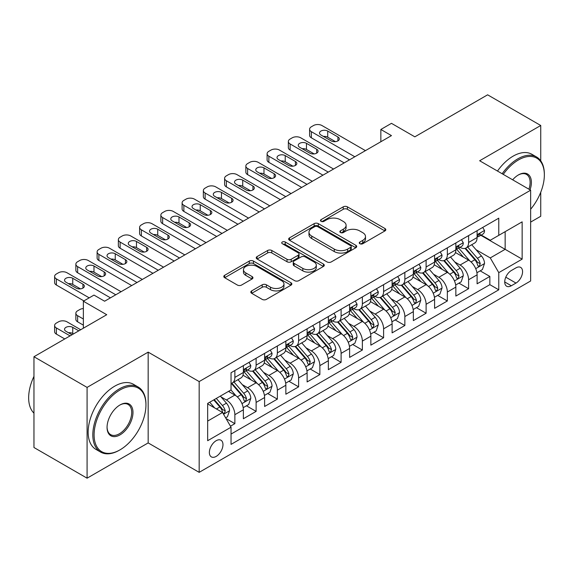 <?xml version="1.0" encoding="UTF-8"?>
<svg xmlns="http://www.w3.org/2000/svg" width="573" height="573" viewBox="0 0 573 573"><rect width="100%" height="100%" fill="white"/><g stroke="black" fill="none" stroke-linecap="round" stroke-linejoin="round"><path stroke-width="0.86" d="M359.865 243.718A2.063 1.189 0 0 0 362.788 243.718L384.949 230.926A2.951 1.705 0 0 0 385.808 229.723A2.951 1.705 0 0 0 384.949 228.52L347.403 206.846A2.951 1.705 0 0 0 343.234 206.846L321.073 219.638A2.063 1.189 0 0 0 320.472 220.483A2.063 1.189 0 0 0 321.073 221.321A2.063 1.189 0 0 0 323.996 221.321L326.861 219.667A9.44 5.451 0 0 1 340.212 219.667L343.334 221.472A9.44 5.451 0 0 1 346.099 225.325A9.44 5.451 0 0 1 343.334 229.179L340.469 230.833A2.063 1.189 0 0 0 339.868 231.678A2.063 1.189 0 0 0 340.469 232.523A2.063 1.189 0 0 0 343.392 232.523L346.257 230.869A9.44 5.451 0 0 1 359.608 230.869L362.738 232.674A9.44 5.451 0 0 1 365.502 236.527A9.44 5.451 0 0 1 362.738 240.381L359.865 242.035A2.063 1.189 0 0 0 359.264 242.88A2.063 1.189 0 0 0 359.865 243.718L359.865 242.035M216.164 456.409A9.619 5.551 120 0 0 222.453 447.936A9.619 5.551 120 0 0 220.977 440.229A9.619 5.551 120 0 0 216.164 440.709A9.619 5.551 120 0 0 209.883 449.182A9.619 5.551 120 0 0 211.358 456.882A9.619 5.551 120 0 0 216.164 456.409M251.676 290.891A2.951 1.705 0 0 0 250.809 292.101A2.951 1.705 0 0 0 251.676 293.304L262.205 299.385A2.951 1.705 0 0 0 266.373 299.385L290.991 285.175A2.951 1.705 0 0 0 291.85 283.972A2.951 1.705 0 0 0 290.991 282.768L253.445 261.087A2.951 1.705 0 0 0 249.276 261.087L224.666 275.298A2.951 1.705 0 0 0 223.799 276.501A2.951 1.705 0 0 0 224.666 277.704L237.387 285.053A2.951 1.705 0 0 0 241.555 285.053L252.091 278.972A2.951 1.705 0 0 0 252.951 277.769A2.951 1.705 0 0 0 252.091 276.566L245.781 272.92A7.893 4.555 0 0 1 243.468 269.704A7.893 4.555 0 0 1 248.338 265.492A7.893 4.555 0 0 1 256.94 266.481L281.651 280.749A7.893 4.555 0 0 1 283.964 283.972A7.893 4.555 0 0 1 279.094 288.176A7.893 4.555 0 0 1 270.499 287.188L266.373 284.81A2.951 1.705 0 0 0 262.205 284.81L251.676 290.891L251.676 293.304M540.74 160.834L540.74 125.487L487.616 94.817L414.838 136.832L391.466 123.338L380.844 129.477L391.466 135.608L104.615 301.219L93.986 295.088L83.364 301.219L83.364 328.207M87.082 387.398L87.082 478.183L148.171 442.915L148.171 352.13L87.082 387.398L33.965 356.728L106.736 314.713L83.364 301.219M148.171 352.13L199.168 381.575L530.648 190.2L530.648 280.978L199.168 472.353L199.168 381.575M540.74 125.487L479.651 160.755L530.648 190.2M327.068 261.933A2.951 1.705 0 0 0 331.244 261.933L355.854 247.722A2.951 1.705 0 0 0 356.714 246.519A2.951 1.705 0 0 0 355.854 245.316L318.309 223.642A2.951 1.705 0 0 0 314.14 223.642L289.53 237.852A2.951 1.705 0 0 0 288.663 239.056A2.951 1.705 0 0 0 289.53 240.259L327.068 261.933M283.155 244.17A2.063 1.189 0 0 1 285.254 244.456L285.254 242.007L323.423 264.038A2.951 1.705 0 0 1 324.282 265.242A2.951 1.705 0 0 1 323.423 266.452L298.805 280.655A2.951 1.705 0 0 1 294.637 280.655L257.098 258.982L257.098 256.575A2.951 1.705 0 0 0 256.231 257.778A2.951 1.705 0 0 0 257.098 258.982M257.098 256.575L267.627 250.494A2.951 1.705 0 0 1 271.803 250.494L287.023 259.283A2.951 1.705 0 0 0 291.199 259.283L298.182 255.25A2.951 1.705 0 0 0 299.049 254.047A2.951 1.705 0 0 0 298.182 252.843L282.331 243.69A2.063 1.189 0 0 1 281.73 242.845A2.063 1.189 0 0 1 283.005 241.749A2.063 1.189 0 0 1 285.254 242.007M87.082 478.183L33.965 447.513L33.965 356.728M530.648 222.095L540.74 216.272L540.74 192.256M230.461 426.197L234.866 423.655L226.049 418.562M221.035 396.896L226.364 399.975A12.019 6.94 60 0 1 234.866 414.694L243.367 409.788L243.367 418.748L256.117 411.385L246.447 405.806M242.279 384.626L247.615 387.706A12.019 6.94 60 0 1 256.117 402.432L264.611 397.526L264.611 406.479L277.361 399.116L267.698 393.536M263.53 372.364L268.866 375.444A12.019 6.94 60 0 1 277.361 390.163L285.863 385.257L285.863 394.21L298.612 386.847L288.942 381.267M284.774 360.095L290.11 363.175A12.019 6.94 60 0 1 298.612 377.894L307.114 372.987L307.114 381.94L319.863 374.584L310.194 368.998M306.025 347.825L311.361 350.905A12.019 6.94 60 0 1 319.863 365.624L328.358 360.718L328.358 369.678L341.107 362.315L331.438 356.735M327.276 335.556L332.612 338.636A12.019 6.94 60 0 1 341.107 353.362L349.609 348.456L349.609 357.409L362.358 350.046L352.689 344.466M348.52 323.287L353.856 326.374A12.019 6.94 60 0 1 362.358 341.093L370.86 336.186L370.86 345.139L383.602 337.776L373.94 332.197M369.771 311.024L375.107 314.104A12.019 6.94 60 0 1 383.602 328.823L392.104 323.917L392.104 332.87L404.853 325.514L395.184 319.927M391.022 298.755L396.351 301.835A12.019 6.94 60 0 1 404.853 316.554L413.355 311.648L413.355 320.608L426.104 313.245L416.435 307.665M412.266 286.486L417.602 289.566A12.019 6.94 60 0 1 426.104 304.292L434.599 299.378L434.599 308.338L447.348 300.975L437.686 295.396M433.517 274.216L438.854 277.296A12.019 6.94 60 0 1 447.348 292.022L455.85 287.116L455.85 296.069L468.599 288.706L468.599 279.753A12.019 6.94 -120 0 0 460.098 265.034L454.761 261.954M458.93 283.126L468.599 288.706M243.367 409.788A12.019 6.94 -120 0 0 234.866 395.069L228.491 391.388M264.611 397.526A12.019 6.94 -120 0 0 256.117 382.8L242.973 375.215M285.863 385.257A12.019 6.94 -120 0 0 277.361 370.53L264.225 362.945M307.114 372.987A12.019 6.94 -120 0 0 298.612 358.268L285.469 350.676M328.358 360.718A12.019 6.94 -120 0 0 319.863 345.999L306.72 338.414M349.609 348.456A12.019 6.94 -120 0 0 341.107 333.73L327.971 326.144M370.86 336.186A12.019 6.94 -120 0 0 362.358 321.46L349.215 313.875M392.104 323.917A12.019 6.94 -120 0 0 383.602 309.198L370.466 301.606M413.355 311.648A12.019 6.94 -120 0 0 404.853 296.929L391.71 289.344M434.599 299.378A12.019 6.94 -120 0 0 426.104 284.659L412.961 277.074M455.85 287.116A12.019 6.94 -120 0 0 447.348 272.39L434.212 264.805M515.986 267.856L511.309 270.549A9.318 5.379 120 0 0 505.221 278.764A9.318 5.379 120 0 0 506.654 286.228A9.318 5.379 120 0 0 511.309 285.762L515.986 283.069A9.318 5.379 120 0 0 522.067 274.854A9.318 5.379 120 0 0 520.642 267.39A9.318 5.379 120 0 0 515.986 267.856M207.67 421.076L222.539 412.488L231.041 427.207L231.041 444.383L498.775 289.816L498.775 272.641L490.273 257.914L476.013 249.685M231.041 427.207L207.67 440.709L207.67 403.413L231.041 389.919L231.041 372.744L498.775 218.17L498.775 235.345L522.146 221.851L522.146 259.146L498.775 272.641M247.507 369.979L247.615 370.043A12.019 6.94 60 0 0 253.624 370.638L262.126 365.732A12.019 6.94 -120 0 0 264.611 360.231L264.611 353.362M268.751 357.71L268.866 357.774A12.019 6.94 60 0 0 274.875 358.369L283.37 353.462A12.019 6.94 -120 0 0 285.863 347.961L285.863 341.093M290.002 345.44L290.11 345.505A12.019 6.94 60 0 0 296.119 346.099L304.621 341.193A12.019 6.94 -120 0 0 307.114 335.692L307.114 328.823M311.246 333.178L311.361 333.242A12.019 6.94 60 0 0 317.37 333.837L325.872 328.931A12.019 6.94 -120 0 0 328.358 323.423L328.358 316.554M332.498 320.909L332.612 320.973A12.019 6.94 60 0 0 338.622 321.568L347.116 316.661A12.019 6.94 -120 0 0 349.609 311.16L349.609 304.284M353.749 308.639L353.856 308.704A12.019 6.94 60 0 0 359.865 309.298L368.367 304.392A12.019 6.94 -120 0 0 370.86 298.891L370.86 292.022M374.993 296.37L375.107 296.434A12.019 6.94 60 0 0 381.117 297.029L389.619 292.123A12.019 6.94 -120 0 0 392.104 286.622L392.104 279.753M396.244 284.108L396.351 284.172A12.019 6.94 60 0 0 402.368 284.767L410.862 279.86A12.019 6.94 -120 0 0 413.355 274.352L413.355 267.484M417.495 271.838L417.602 271.903A12.019 6.94 60 0 0 423.612 272.497L432.114 267.591A12.019 6.94 -120 0 0 434.599 262.09L434.599 255.214M438.739 259.569L438.854 259.633A12.019 6.94 60 0 0 444.863 260.228L453.358 255.322A12.019 6.94 -120 0 0 455.85 249.821L455.85 242.952M231.041 434.083L489.851 284.659L489.851 276.444L477.101 283.8L477.101 274.847A12.019 6.94 -120 0 0 468.599 260.128L455.456 252.535M459.99 247.3L460.098 247.364A12.019 6.94 -120 0 0 466.107 247.959A12.019 6.94 -120 0 0 468.599 242.458L468.599 235.589M466.107 247.959L474.609 243.052A12.019 6.94 -120 0 0 477.101 237.551L477.101 230.683M234.866 370.53L234.866 377.406A12.019 6.94 60 0 1 232.38 382.907A12.019 6.94 60 0 1 231.041 383.394M232.38 382.907L240.875 378.001A12.019 6.94 -120 0 0 243.367 372.493L243.367 365.624M256.117 358.268L256.117 365.137A12.019 6.94 60 0 1 253.624 370.638M277.361 345.999L277.361 352.868A12.019 6.94 60 0 1 274.875 358.369M298.612 333.73L298.612 340.598A12.019 6.94 60 0 1 296.119 346.099M319.863 321.46L319.863 328.329A12.019 6.94 60 0 1 317.37 333.837M341.107 309.198L341.107 316.067A12.019 6.94 60 0 1 338.622 321.568M362.358 296.929L362.358 303.797A12.019 6.94 60 0 1 359.865 309.298M383.602 284.659L383.602 291.528A12.019 6.94 60 0 1 381.117 297.029M404.853 272.39L404.853 279.259A12.019 6.94 60 0 1 402.368 284.767M426.104 260.121L426.104 266.997A12.019 6.94 60 0 1 423.612 272.497M447.348 247.858L447.348 254.727A12.019 6.94 60 0 1 444.863 260.228M447.348 292.022L447.348 300.975M426.104 304.292L426.104 313.245M404.853 316.554L404.853 325.514M383.602 328.823L383.602 337.776M362.358 341.093L362.358 350.046M341.107 353.362L341.107 362.315M319.863 365.624L319.863 374.584M298.612 377.894L298.612 386.847M277.361 390.163L277.361 399.116M256.117 402.432L256.117 411.385M234.866 414.694L234.866 423.655M222.539 412.488L207.67 403.901M490.273 257.914L505.15 249.327L505.15 231.664L522.146 221.851M480.811 235.281L522.146 259.146M481.234 235.037L490.273 240.252L498.775 235.345M148.171 442.915L199.168 472.353M380.844 129.477L380.844 141.739M480.181 270.857L489.851 276.444M489.851 284.659L498.775 289.816M360.689 244.012L362.738 242.83A9.44 5.451 0 0 0 365.502 238.977L365.502 236.527M346.099 225.325L346.099 227.782A9.44 5.451 0 0 1 343.334 231.635L341.293 232.817M384.906 230.948L347.403 209.295A2.951 1.705 0 0 0 343.234 209.295L321.897 221.615M355.812 247.744L318.309 226.091A2.951 1.705 0 0 0 314.14 226.091L289.566 240.28M350.64 247.364A2.063 1.189 0 0 0 351.242 246.519A2.063 1.189 0 0 0 350.64 245.681L317.686 226.65A2.063 1.189 0 0 0 314.763 226.65L311.741 228.398A9.44 5.451 0 0 0 308.976 232.251A9.44 5.451 0 0 0 311.741 236.105L334.267 249.112A9.44 5.451 0 0 0 347.61 249.112L350.64 247.364L350.64 249.814A2.063 1.189 0 0 0 351.242 248.976L351.242 246.519M308.976 232.251L308.976 234.708A9.44 5.451 0 0 0 311.741 238.561L311.741 236.105M350.64 249.814L347.61 251.561A9.44 5.451 0 0 1 334.267 251.561L311.741 238.561M257.134 259.003L267.627 252.951L267.627 250.494M299.049 254.047L299.049 256.503A2.951 1.705 0 0 1 298.182 257.707L291.199 261.739A2.951 1.705 0 0 1 287.023 261.739L271.803 252.951A2.951 1.705 0 0 0 267.627 252.951M285.254 244.456L323.38 266.474M302.823 268.408A7.893 4.555 0 0 0 311.426 269.396A7.893 4.555 0 0 0 316.296 265.184A7.893 4.555 0 0 0 313.983 261.961L305.273 256.933A2.951 1.705 0 0 0 301.104 256.933L294.114 260.973A2.951 1.705 0 0 0 293.254 262.176A2.951 1.705 0 0 0 294.114 263.379L302.823 268.408L302.823 270.857A7.893 4.555 0 0 0 311.426 271.846A7.893 4.555 0 0 0 316.296 267.641L316.296 265.184M293.254 262.176L293.254 264.626A2.951 1.705 0 0 0 294.114 265.829L294.114 263.379M302.823 270.857L294.114 265.829M283.964 283.972L283.964 286.421A7.893 4.555 0 0 1 279.094 290.633A7.893 4.555 0 0 1 270.499 289.644L266.373 287.266A2.951 1.705 0 0 0 262.205 287.266L251.712 293.326M243.468 269.704L243.468 272.154A7.893 4.555 0 0 0 245.781 275.377L245.781 272.92M252.048 278.994L245.781 275.377M290.948 285.196L253.445 263.544A2.951 1.705 0 0 0 249.276 263.544L224.702 277.733M476.922 272.741L482.409 269.568L484.536 263.437A7.965 4.598 -120 0 0 481.435 255.959L471.722 244.721M469.781 260.901L458.687 248.052M463.464 257.162L457.025 249.706A19.081 11.016 -120 0 0 456.437 249.04M465.025 248.396L474.845 259.762A7.965 4.598 60 0 1 477.689 265.249L478.262 266.194L479.343 266.044L480.238 263.773A7.965 4.598 -120 0 0 477.395 258.287L467.69 247.049M465.605 248.209L476.156 260.421A4.054 2.342 60 0 1 477.18 262.011L480.238 263.773M354.816 156.766L311.361 131.683A6.009 3.467 -0 0 1 309.599 129.226A6.009 3.467 -0 0 1 311.361 126.776L313.488 125.544A6.009 3.467 -0 0 1 321.983 125.544L365.438 150.635M309.599 129.226L309.599 135.364A6.009 3.467 180 0 0 311.361 137.814L349.501 159.838M482.731 227.431L484.536 230.561A7.965 4.598 60 0 1 482.889 234.085L478.849 236.413A7.965 4.598 -120 0 0 480.238 234.579L480.067 233.87L479.071 234.071L477.689 236.047A7.965 4.598 60 0 1 477.101 237.186M320.923 134.992A4.806 2.779 180 0 1 319.512 133.029A4.806 2.779 180 0 1 322.484 130.465A4.806 2.779 180 0 1 327.72 131.067L337.92 136.954A4.806 2.779 180 0 1 339.331 138.917A4.806 2.779 180 0 1 336.358 141.481A4.806 2.779 180 0 1 331.122 140.879L320.923 134.992M477.366 236.785L477.395 236.785A7.965 4.598 -120 0 0 478.849 236.413M323.423 136.438A4.806 2.779 180 0 1 327.72 137.205L335.42 141.646M530.648 209.238A36.658 21.165 120 0 0 544.35 174.923A36.658 21.165 120 0 0 518.429 159.96A36.658 21.165 120 0 0 503.252 174.385M502.156 173.755A37.56 21.688 -60 0 1 517.791 158.857A37.56 21.688 -60 0 1 536.572 156.995A37.56 21.688 -60 0 1 544.35 174.192L544.35 174.923M512.663 179.815A18.329 10.586 -60 0 1 518.429 174.923L518.429 174.923A18.329 10.586 -60 0 1 530.039 189.849M497.486 171.055A37.56 21.688 -60 0 1 513.114 156.157A37.56 21.688 -60 0 1 531.894 154.295L536.572 156.995M528.922 189.205A17.426 10.063 120 0 0 526.501 174.428A17.426 10.063 120 0 0 518.107 175.116M119.377 450.213A37.56 21.688 -60 0 0 119.385 450.213L120.022 449.848A36.658 21.165 120 0 0 120.022 449.848A36.658 21.165 120 0 0 145.943 404.946A36.658 21.165 120 0 0 120.015 389.977A36.658 21.165 120 0 0 94.094 434.878A36.658 21.165 120 0 0 120.015 449.848L119.377 450.213A37.56 21.688 -60 0 1 100.597 452.076A37.56 21.688 -60 0 1 94.839 421.972A37.56 21.688 -60 0 1 119.377 388.874A37.56 21.688 -60 0 1 138.165 387.011A37.56 21.688 -60 0 1 145.943 404.209L145.943 404.946M120.015 434.878A18.329 10.586 -60 0 1 107.058 427.394A18.329 10.586 -60 0 1 120.015 404.946L120.015 404.946A18.329 10.586 -60 0 1 132.979 412.431A18.329 10.586 -60 0 1 120.015 434.878M107.058 427.021A17.426 10.063 120 0 0 110.668 434.635A17.426 10.063 120 0 0 119.377 433.775A17.426 10.063 120 0 0 130.766 418.412A17.426 10.063 120 0 0 128.094 404.452A17.426 10.063 120 0 0 119.693 405.132M100.597 452.076L95.927 449.375A37.56 21.688 -60 0 1 90.169 419.271A37.56 21.688 -60 0 1 114.707 386.173A37.56 21.688 -60 0 1 133.488 384.311L138.165 387.011M33.965 413.162A37.56 21.688 -60 0 1 33.965 376.361M455.671 285.01L461.165 281.837L463.285 275.706A7.965 4.598 -120 0 0 460.183 268.228L450.478 256.983M448.53 273.171L437.435 260.321M442.22 269.432L435.781 261.976A19.081 11.016 -120 0 0 435.186 261.309M443.781 260.658L453.601 272.032A7.965 4.598 60 0 1 456.437 277.518L457.018 278.457L458.092 278.306L458.987 276.043A7.965 4.598 -120 0 0 456.151 270.556L446.439 259.318M444.354 260.479L454.905 272.691A4.054 2.342 60 0 1 455.929 274.281L458.987 276.043M434.42 297.28L439.914 294.107L442.041 287.968A7.965 4.598 -120 0 0 438.939 280.498L429.227 269.253M427.286 285.44L416.184 272.59M420.969 281.694L414.53 274.238A19.081 11.016 -120 0 0 413.935 273.579M422.53 272.927L432.35 284.301A7.965 4.598 60 0 1 435.186 289.78L435.767 290.726L436.841 290.575L437.736 288.312A7.965 4.598 -120 0 0 434.9 282.826L425.195 271.588M423.11 272.741L433.661 284.96A4.054 2.342 60 0 1 434.678 286.543L437.736 288.312M413.176 309.542L418.662 306.376L420.79 300.238A7.965 4.598 -120 0 0 417.688 292.76L407.983 281.522M406.035 297.702L394.94 284.86M399.718 293.963L393.279 286.507A19.081 11.016 -120 0 0 392.691 285.841M401.279 285.196L411.099 296.563A7.965 4.598 60 0 1 413.942 302.05L414.523 302.995L415.597 302.845L416.492 300.581A7.965 4.598 -120 0 0 413.649 295.095L403.944 283.85M401.859 285.01L412.41 297.229A4.054 2.342 60 0 1 413.434 298.812L416.492 300.581M391.925 321.811L397.418 318.638L399.539 312.507A7.965 4.598 -120 0 0 396.437 305.029L386.732 293.791M384.784 309.972L373.689 297.122M378.474 306.233L372.035 298.777A19.081 11.016 -120 0 0 371.44 298.11M380.035 297.466L389.855 308.833A7.965 4.598 60 0 1 392.691 314.319L393.271 315.265L394.346 315.114L395.241 312.844A7.965 4.598 -120 0 0 392.405 307.364L382.692 296.119M380.608 297.28L391.166 309.492A4.054 2.342 60 0 1 392.183 311.082L395.241 312.844M333.565 169.035L290.11 143.952A6.009 3.467 -0 0 1 288.355 141.495A6.009 3.467 -0 0 1 290.11 139.046L292.237 137.814A6.009 3.467 -0 0 1 300.739 137.814L344.187 162.904M288.355 141.495L288.355 147.626A6.009 3.467 180 0 0 290.11 150.083L328.25 172.101M461.48 239.7L463.285 242.823A7.965 4.598 60 0 1 461.637 246.347L457.598 248.682A7.965 4.598 -120 0 0 458.987 246.848L458.823 246.139L457.827 246.34L456.437 248.317A7.965 4.598 60 0 1 455.85 249.448M299.672 147.261A4.806 2.779 180 0 1 298.268 145.298A4.806 2.779 180 0 1 301.233 142.734A4.806 2.779 180 0 1 306.476 143.336L316.676 149.224A4.806 2.779 180 0 1 318.079 151.186A4.806 2.779 180 0 1 315.114 153.75A4.806 2.779 180 0 1 309.871 153.149L299.672 147.261M456.115 249.054L456.151 249.054A7.965 4.598 -120 0 0 457.598 248.682M302.179 148.708A4.806 2.779 180 0 1 306.476 149.467L314.169 153.915M312.314 181.304L268.866 156.214A6.009 3.467 -0 0 1 267.104 153.765A6.009 3.467 -0 0 1 268.866 151.308L270.986 150.083A6.009 3.467 -0 0 1 279.488 150.083L322.943 175.173M267.104 153.765L267.104 159.896A6.009 3.467 180 0 0 268.866 162.352L307.006 184.37M440.236 251.97L442.041 255.092A7.965 4.598 60 0 1 440.386 258.616L436.354 260.951A7.965 4.598 -120 0 0 437.736 259.111L437.571 258.409L436.576 258.602L435.186 260.586A7.965 4.598 60 0 1 434.599 261.718M278.428 159.53A4.806 2.779 180 0 1 277.017 157.568A4.806 2.779 180 0 1 279.982 155.004A4.806 2.779 180 0 1 285.225 155.605L295.424 161.493A4.806 2.779 180 0 1 296.835 163.455A4.806 2.779 180 0 1 293.863 166.02A4.806 2.779 180 0 1 288.627 165.418L278.428 159.53M434.864 261.324L434.9 261.324A7.965 4.598 -120 0 0 436.354 260.951M280.928 160.97A4.806 2.779 180 0 1 285.225 161.736L292.925 166.184M291.07 193.574L247.615 168.483A6.009 3.467 -0 0 1 245.853 166.034A6.009 3.467 -0 0 1 247.615 163.577L249.742 162.352A6.009 3.467 -0 0 1 258.237 162.352L301.692 187.435M245.853 166.034L245.853 172.165A6.009 3.467 180 0 0 247.615 174.622L285.755 196.639M418.985 264.232L420.79 267.362A7.965 4.598 60 0 1 419.142 270.886L415.103 273.214A7.965 4.598 -120 0 0 416.492 271.38L416.32 270.678L415.325 270.871L413.942 272.855A7.965 4.598 60 0 1 413.355 273.987M257.177 171.8A4.806 2.779 180 0 1 255.766 169.837A4.806 2.779 180 0 1 258.738 167.266A4.806 2.779 180 0 1 263.974 167.875L274.173 173.762A4.806 2.779 180 0 1 275.584 175.725A4.806 2.779 180 0 1 272.619 178.289A4.806 2.779 180 0 1 267.376 177.687L257.177 171.8M413.62 273.586L413.649 273.586A7.965 4.598 -120 0 0 415.103 273.214M259.676 173.239A4.806 2.779 180 0 1 263.974 174.006L271.674 178.447M269.819 205.836L226.364 180.753A6.009 3.467 -0 0 1 224.609 178.296A6.009 3.467 -0 0 1 226.364 175.847L228.491 174.622A6.009 3.467 -0 0 1 236.993 174.622L280.441 199.705M224.609 178.296L224.609 184.434A6.009 3.467 180 0 0 226.364 186.884L264.511 208.909M397.734 276.501L399.539 279.631A7.965 4.598 60 0 1 397.891 283.155L393.859 285.483A7.965 4.598 -120 0 0 395.241 283.649L395.076 282.94L394.081 283.141L392.691 285.125A7.965 4.598 60 0 1 392.104 286.256M235.926 184.062A4.806 2.779 180 0 1 234.522 182.099A4.806 2.779 180 0 1 237.487 179.535A4.806 2.779 180 0 1 242.73 180.137L252.929 186.024A4.806 2.779 180 0 1 254.333 187.987A4.806 2.779 180 0 1 251.368 190.551A4.806 2.779 180 0 1 246.125 189.95L235.926 184.062M392.369 285.855L392.405 285.855A7.965 4.598 -120 0 0 393.859 285.483M238.432 185.509A4.806 2.779 180 0 1 242.73 186.275L250.43 190.716M370.681 334.08L376.167 330.908L378.295 324.776A7.965 4.598 -120 0 0 375.193 317.299L365.481 306.061M363.54 322.241L352.445 309.391M357.223 318.502L350.783 311.046A19.081 11.016 -120 0 0 350.189 310.38M358.784 309.735L368.604 321.102A7.965 4.598 60 0 1 371.44 326.589L372.02 327.534L373.102 327.376L373.99 325.113A7.965 4.598 -120 0 0 371.154 319.627L361.448 308.389M359.364 309.549L369.914 321.761A4.054 2.342 60 0 1 370.939 323.351L373.99 325.113M248.575 218.105L205.12 193.022A6.009 3.467 -0 0 1 203.358 190.565A6.009 3.467 -0 0 1 205.12 188.116L207.24 186.884A6.009 3.467 -0 0 1 215.742 186.884L259.197 211.974M203.358 190.565L203.358 196.704A6.009 3.467 180 0 0 205.12 199.153L243.26 221.171M376.49 288.771L378.295 291.901A7.965 4.598 60 0 1 376.647 295.417L372.608 297.752A7.965 4.598 -120 0 0 373.99 295.919L373.825 295.21L372.83 295.41L371.44 297.387A7.965 4.598 60 0 1 370.86 298.519M214.682 196.331A4.806 2.779 180 0 1 213.271 194.369A4.806 2.779 180 0 1 216.243 191.805A4.806 2.779 180 0 1 221.479 192.406L231.678 198.294A4.806 2.779 180 0 1 233.089 200.256A4.806 2.779 180 0 1 230.117 202.821A4.806 2.779 180 0 1 224.881 202.219L214.682 196.331M371.125 298.125L371.154 298.125A7.965 4.598 -120 0 0 372.608 297.752M217.181 197.778A4.806 2.779 180 0 1 221.479 198.537L229.179 202.985M349.43 346.35L354.923 343.177L357.043 337.046A7.965 4.598 -120 0 0 353.942 329.568L344.237 318.323M342.289 334.51L331.194 321.661M335.979 330.764L329.532 323.308A19.081 11.016 -120 0 0 328.945 322.649M337.533 321.997L347.353 333.371A7.965 4.598 60 0 1 350.196 338.851L350.776 339.796L351.851 339.646L352.746 337.382A7.965 4.598 -120 0 0 349.902 331.896L340.197 320.658M338.113 321.811L348.663 334.03A4.054 2.342 60 0 1 349.688 335.62L352.746 337.382M328.179 358.612L333.672 355.446L335.792 349.308A7.965 4.598 -120 0 0 332.691 341.83L322.986 330.592M321.038 346.772L309.943 333.93M314.727 343.034L308.288 335.577A19.081 11.016 -120 0 0 307.694 334.911M316.289 334.267L326.109 345.634A7.965 4.598 60 0 1 328.945 351.12L329.525 352.066L330.6 351.915L331.495 349.652A7.965 4.598 -120 0 0 328.658 344.165L318.946 332.927M316.862 334.08L327.419 346.3A4.054 2.342 60 0 1 328.436 347.883L331.495 349.652M306.935 370.881L312.421 367.716L314.548 361.577A7.965 4.598 -120 0 0 311.447 354.1L301.735 342.862M299.794 359.042L288.699 346.199M293.476 355.303L287.037 347.847A19.081 11.016 -120 0 0 286.45 347.181M295.038 346.536L304.857 357.903A7.965 4.598 60 0 1 307.701 363.389L308.274 364.335L309.356 364.184L310.251 361.914A7.965 4.598 -120 0 0 307.407 356.435L297.702 345.19M295.618 346.35L306.168 358.562A4.054 2.342 60 0 1 307.192 360.152L310.251 361.914M285.683 383.151L291.177 379.978L293.297 373.847A7.965 4.598 -120 0 0 290.196 366.369L280.491 355.131M278.542 371.311L267.448 358.462M272.232 367.572L265.793 360.116A19.081 11.016 -120 0 0 265.199 359.45M273.794 358.805L283.614 370.172A7.965 4.598 60 0 1 286.45 375.659L287.03 376.604L288.104 376.447L289 374.183A7.965 4.598 -120 0 0 286.163 368.697L276.451 357.459M274.367 358.619L284.917 370.831A4.054 2.342 60 0 1 285.941 372.421L289 374.183M264.432 395.42L269.926 392.247L272.053 386.116A7.965 4.598 -120 0 0 268.952 378.638L259.24 367.393M257.298 383.581L246.197 370.731M250.981 379.835L244.542 372.378A19.081 11.016 -120 0 0 243.948 371.719M252.543 371.068L262.362 382.442A7.965 4.598 60 0 1 265.199 387.928L265.779 388.866L266.853 388.716L267.749 386.453A7.965 4.598 -120 0 0 264.912 380.966L255.207 369.728M253.123 370.881L263.673 383.101A4.054 2.342 60 0 1 264.69 384.691L267.749 386.453M227.323 230.375L183.869 205.284A6.009 3.467 -0 0 1 182.107 202.835A6.009 3.467 -0 0 1 183.869 200.378L185.996 199.153A6.009 3.467 -0 0 1 194.498 199.153L237.945 224.244M182.107 202.835L182.107 208.966A6.009 3.467 180 0 0 183.869 211.423L222.009 233.44M355.239 301.04L357.043 304.163A7.965 4.598 60 0 1 355.396 307.687L351.356 310.022A7.965 4.598 -120 0 0 352.746 308.188L352.574 307.479L351.578 307.68L350.196 309.656A7.965 4.598 60 0 1 349.609 310.788M193.43 208.601A4.806 2.779 180 0 1 192.027 206.638A4.806 2.779 180 0 1 194.992 204.074A4.806 2.779 180 0 1 200.235 204.676L210.427 210.563A4.806 2.779 180 0 1 211.838 212.526A4.806 2.779 180 0 1 208.873 215.09A4.806 2.779 180 0 1 203.63 214.488L193.43 208.601M349.874 310.394L349.902 310.394A7.965 4.598 -120 0 0 351.356 310.022M195.93 210.047A4.806 2.779 180 0 1 200.235 210.807L207.927 215.255M206.072 242.644L162.625 217.554A6.009 3.467 -0 0 1 160.863 215.104A6.009 3.467 -0 0 1 162.625 212.647L164.745 211.423A6.009 3.467 -0 0 1 173.247 211.423L216.701 236.506M160.863 215.104L160.863 221.235A6.009 3.467 180 0 0 162.625 223.692L200.765 245.71M333.987 313.302L335.792 316.432A7.965 4.598 60 0 1 334.145 319.956L330.112 322.284A7.965 4.598 -120 0 0 331.495 320.45L331.33 319.748L330.334 319.942L328.945 321.926A7.965 4.598 60 0 1 328.358 323.057M172.187 220.87A4.806 2.779 180 0 1 170.775 218.907A4.806 2.779 180 0 1 173.741 216.343A4.806 2.779 180 0 1 178.984 216.945L189.183 222.833A4.806 2.779 180 0 1 190.587 224.795A4.806 2.779 180 0 1 187.622 227.359A4.806 2.779 180 0 1 182.386 226.758L172.187 220.87M328.623 322.656L328.658 322.656A7.965 4.598 -120 0 0 330.112 322.284M174.686 222.31A4.806 2.779 180 0 1 178.984 223.076L186.683 227.517M184.828 254.913L141.373 229.823A6.009 3.467 -0 0 1 139.611 227.366A6.009 3.467 -0 0 1 141.373 224.917L143.501 223.692A6.009 3.467 -0 0 1 151.995 223.692L195.45 248.775M139.611 227.366L139.611 233.505A6.009 3.467 180 0 0 141.373 235.954L179.514 257.979M312.743 325.571L314.548 328.701A7.965 4.598 60 0 1 312.901 332.225L308.861 334.553A7.965 4.598 -120 0 0 310.251 332.72L310.079 332.011L309.083 332.211L307.701 334.195A7.965 4.598 60 0 1 307.114 335.327M150.935 233.132A4.806 2.779 180 0 1 149.524 231.17A4.806 2.779 180 0 1 152.497 228.606A4.806 2.779 180 0 1 157.733 229.207L167.932 235.095A4.806 2.779 180 0 1 169.343 237.057A4.806 2.779 180 0 1 166.371 239.629A4.806 2.779 180 0 1 161.135 239.027L150.935 233.132M307.379 334.926L307.407 334.926A7.965 4.598 -120 0 0 308.861 334.553M153.435 234.579A4.806 2.779 180 0 1 157.733 235.345L165.432 239.786M163.577 267.176L120.122 242.093A6.009 3.467 -0 0 1 118.367 239.636A6.009 3.467 -0 0 1 120.122 237.186L122.25 235.954A6.009 3.467 -0 0 1 130.751 235.954L174.199 261.044M118.367 239.636L118.367 245.774A6.009 3.467 180 0 0 120.122 248.224L158.263 270.248M291.492 337.841L293.297 340.971A7.965 4.598 60 0 1 291.65 344.488L287.61 346.823A7.965 4.598 -120 0 0 289 344.989L288.835 344.28L287.839 344.48L286.45 346.457A7.965 4.598 60 0 1 285.863 347.596M129.684 245.402A4.806 2.779 180 0 1 128.28 243.439A4.806 2.779 180 0 1 131.246 240.875A4.806 2.779 180 0 1 136.489 241.477L146.688 247.364A4.806 2.779 180 0 1 148.092 249.327A4.806 2.779 180 0 1 145.127 251.891A4.806 2.779 180 0 1 139.884 251.289L129.684 245.402M286.128 347.195L286.163 347.195A7.965 4.598 -120 0 0 287.61 346.823M132.191 246.848A4.806 2.779 180 0 1 136.489 247.608L144.181 252.056M142.326 279.445L98.878 254.355A6.009 3.467 -0 0 1 97.116 251.905A6.009 3.467 -0 0 1 98.878 249.448L100.998 248.224A6.009 3.467 -0 0 1 109.5 248.224L152.955 273.314M97.116 251.905L97.116 258.036A6.009 3.467 180 0 0 98.878 260.493L137.019 282.51M270.248 350.11L272.053 353.233A7.965 4.598 60 0 1 270.399 356.757L266.366 359.092A7.965 4.598 -120 0 0 267.749 357.258L267.584 356.549L266.588 356.75L265.199 358.727A7.965 4.598 60 0 1 264.611 359.858M108.44 257.671A4.806 2.779 180 0 1 107.029 255.708A4.806 2.779 180 0 1 109.995 253.144A4.806 2.779 180 0 1 115.237 253.746L125.437 259.633A4.806 2.779 180 0 1 126.848 261.596A4.806 2.779 180 0 1 123.875 264.16A4.806 2.779 180 0 1 118.64 263.559L108.44 257.671M264.876 359.464L264.912 359.464A7.965 4.598 -120 0 0 266.366 359.092M110.94 259.118A4.806 2.779 180 0 1 115.237 259.877L122.937 264.325M243.188 407.682L248.675 404.517L250.802 398.378A7.965 4.598 -120 0 0 247.701 390.901L237.996 379.663M236.047 395.843L230.962 389.962M83.364 319.011L77.627 315.694L77.627 321.833A6.009 3.467 180 0 1 75.865 319.376L75.865 313.245A6.009 3.467 -0 0 0 77.627 315.694M83.364 325.142L77.627 321.833M229.73 392.104L228.906 391.151M231.291 383.337L241.111 394.704A7.965 4.598 60 0 1 243.955 400.19L244.535 401.136L245.609 400.985L246.505 398.722A7.965 4.598 -120 0 0 243.661 393.236L233.956 381.998M231.872 383.151L242.422 395.37A4.054 2.342 60 0 1 243.446 396.953L246.505 398.722M83.364 308.568A6.009 3.467 -0 0 0 79.754 309.563L77.627 310.788A6.009 3.467 -0 0 0 75.865 313.245M121.082 291.714L77.627 266.624A6.009 3.467 -0 0 1 75.865 264.174A6.009 3.467 -0 0 1 77.627 261.718L79.754 260.493A6.009 3.467 -0 0 1 88.249 260.493L131.704 285.576M75.865 264.174L75.865 270.306A6.009 3.467 180 0 0 77.627 272.762L115.767 294.78M248.997 362.372L250.802 365.502A7.965 4.598 60 0 1 249.155 369.026L245.115 371.354A7.965 4.598 -120 0 0 246.505 369.521L246.333 368.819L245.337 369.012L243.955 370.996A7.965 4.598 60 0 1 243.367 372.128M87.189 269.94A4.806 2.779 180 0 1 85.778 267.978A4.806 2.779 180 0 1 88.751 265.414A4.806 2.779 180 0 1 93.986 266.015L104.186 271.903A4.806 2.779 180 0 1 105.597 273.865A4.806 2.779 180 0 1 102.631 276.43A4.806 2.779 180 0 1 97.389 275.828L87.189 269.94M243.632 371.734L243.661 371.734A7.965 4.598 -120 0 0 245.115 371.354M89.689 271.38A4.806 2.779 180 0 1 93.986 272.146L101.686 276.594M225.626 417.824L227.431 416.786L229.551 410.648A7.965 4.598 -120 0 0 226.45 403.17L220.34 396.093M70.085 335.878L56.376 327.964A6.009 3.467 -0 0 1 54.621 325.514A6.009 3.467 -0 0 1 56.376 323.057L58.503 321.833A6.009 3.467 -0 0 1 67.005 321.833L80.707 329.74M214.631 407.926L209.718 402.232M64.77 338.944L56.376 334.102A6.009 3.467 180 0 1 54.621 331.645L54.621 325.514M208.486 404.373L207.67 403.428M73.48 333.916L72.742 333.486A4.806 2.779 -0 0 0 68.445 332.72M213.75 399.897L219.867 406.973A7.965 4.598 60 0 1 222.704 412.46L223.284 413.405L224.358 413.255L225.253 410.991A7.965 4.598 -120 0 0 222.417 405.505L216.3 398.428M214.245 399.61L221.178 407.639A4.054 2.342 60 0 1 222.195 409.222L225.253 410.991M78.795 330.85L72.742 327.355A4.806 2.779 -0 0 0 67.499 326.753A4.806 2.779 -0 0 0 64.534 329.317A4.806 2.779 -0 0 0 65.938 331.28L71.997 334.775M89.209 297.845L56.376 278.893A6.009 3.467 -0 0 1 54.621 276.437A6.009 3.467 -0 0 1 56.376 273.987L58.503 272.762A6.009 3.467 -0 0 1 67.005 272.762L110.453 297.845M54.621 276.437L54.621 282.575A6.009 3.467 180 0 0 56.376 285.025L83.894 300.911M65.938 282.203A4.806 2.779 180 0 1 64.534 280.24A4.806 2.779 180 0 1 67.499 277.676A4.806 2.779 180 0 1 72.742 278.277L82.942 284.172A4.806 2.779 180 0 1 84.346 286.135A4.806 2.779 180 0 1 81.38 288.699A4.806 2.779 180 0 1 76.137 288.097L65.938 282.203M68.445 283.649A4.806 2.779 180 0 1 72.742 284.416L80.442 288.856M226.364 399.975L234.866 395.069M247.615 387.706L256.117 382.8M268.866 375.444L277.361 370.53M290.11 363.175L298.612 358.268M311.361 350.905L319.863 345.999M332.612 338.636L341.107 333.73M353.856 326.374L362.358 321.46M375.107 314.104L383.602 309.198M396.351 301.835L404.853 296.929M417.602 289.566L426.104 284.659M438.854 277.296L447.348 272.39M460.098 265.034L468.599 260.128M468.599 242.458L477.101 237.551M234.866 377.406L243.367 372.493M256.117 365.137L264.611 360.231M277.361 352.868L285.863 347.961M298.612 340.598L307.114 335.692M319.863 328.329L328.358 323.423M341.107 316.067L349.609 311.16M362.358 303.797L370.86 298.891M383.602 291.528L392.104 286.622M404.853 279.259L413.355 274.352M426.104 266.997L434.599 262.09M447.348 254.727L455.85 249.821M468.599 279.753L477.101 274.847M505.794 277.182L515.986 283.069M504.72 281.959L511.309 285.762M362.738 242.83L362.738 240.381M340.469 232.523L340.469 230.833M343.334 231.635L343.334 229.179M321.073 221.321L321.073 219.638M343.234 209.295L343.234 206.846M347.403 209.295L347.403 206.846M384.949 230.926L384.949 228.52M289.53 240.259L289.53 237.852M314.14 226.091L314.14 223.642M318.309 226.091L318.309 223.642M355.854 247.722L355.854 245.316M334.267 251.561L334.267 249.112M347.61 251.561L347.61 249.112M271.803 252.951L271.803 250.494M287.023 261.739L287.023 259.283M291.199 261.739L291.199 259.283M298.182 257.707L298.182 255.25M323.423 266.452L323.423 264.038M262.205 287.266L262.205 284.81M266.373 287.266L266.373 284.81M270.499 289.644L270.499 287.188M252.091 278.972L252.091 276.566M224.666 277.704L224.666 275.298M249.276 263.544L249.276 261.087M253.445 263.544L253.445 261.087M290.991 285.175L290.991 282.768M475.705 268.658L484.486 263.587M477.395 258.287L481.435 255.959M471.049 261.954L474.845 259.762M311.361 137.814L311.361 131.683M484.486 230.468L477.101 234.729M327.72 131.067L327.72 137.205M337.92 136.954L337.92 140.879M479.207 233.985L480.238 234.579M454.461 280.928L463.235 275.857M456.151 270.556L460.183 268.228M449.798 274.223L453.601 272.032M433.209 293.19L441.984 288.126M434.9 282.826L438.939 280.498M428.554 286.493L432.35 284.301M411.958 305.459L420.74 300.395M413.649 295.095L417.688 292.76M407.303 298.755L411.099 296.563M390.714 317.729L399.488 312.665M392.405 307.364L396.437 305.029M386.052 311.024L389.855 308.833M290.11 150.083L290.11 143.952M463.235 242.737L455.85 246.999M306.476 143.336L306.476 149.467M316.676 149.224L316.676 153.149M457.956 246.254L458.987 246.848M268.866 162.352L268.866 156.214M441.984 254.999L434.599 259.268M285.225 155.605L285.225 161.736M295.424 161.493L295.424 165.418M436.712 258.523L437.736 259.111M247.615 174.622L247.615 168.483M420.74 267.269L413.355 271.53M263.974 167.875L263.974 174.006M274.173 173.762L274.173 177.687M415.461 270.785L416.492 271.38M226.364 186.884L226.364 180.753M399.488 279.538L392.104 283.8M242.73 180.137L242.73 186.275M252.929 186.024L252.929 189.95M394.217 283.055L395.241 283.649M369.463 329.998L378.237 324.927M371.154 319.627L375.193 317.299M364.808 323.294L368.604 321.102M205.12 199.153L205.12 193.022M378.237 291.807L370.86 296.069M221.479 192.406L221.479 198.537M231.678 198.294L231.678 202.219M372.966 295.324L373.99 295.919M348.212 342.267L356.993 337.196M349.902 331.896L353.942 329.568M343.556 335.563L347.353 333.371M326.968 354.529L335.742 349.466M328.658 344.165L332.691 341.83M322.312 347.832L326.109 345.634M305.717 366.799L314.498 361.735M307.407 356.435L311.447 354.1M301.061 360.095L304.857 357.903M284.473 379.068L293.247 373.997M286.163 368.697L290.196 366.369M279.81 372.364L283.614 370.172M263.222 391.338L271.996 386.266M264.912 380.966L268.952 378.638M258.566 384.633L262.362 382.442M183.869 211.423L183.869 205.284M356.993 304.077L349.609 308.338M200.235 204.676L200.235 210.807M210.427 210.563L210.427 214.488M351.715 307.594L352.746 308.188M162.625 223.692L162.625 217.554M335.742 316.339L328.358 320.601M178.984 216.945L178.984 223.076M189.183 222.833L189.183 226.758M330.471 319.856L331.495 320.45M141.373 235.954L141.373 229.823M314.498 328.608L307.114 332.87M157.733 229.207L157.733 235.345M167.932 235.095L167.932 239.027M309.219 332.125L310.251 332.72M120.122 248.224L120.122 242.093M293.247 340.878L285.863 345.139M136.489 241.477L136.489 247.608M146.688 247.364L146.688 251.289M287.968 344.394L289 344.989M98.878 260.493L98.878 254.355M271.996 353.147L264.611 357.409M115.237 253.746L115.237 259.877M125.437 259.633L125.437 263.559M266.724 356.664L267.749 357.258M241.971 403.6L250.752 398.536M243.661 393.236L247.701 390.901M237.315 396.903L241.111 394.704M77.627 272.762L77.627 266.624M250.752 365.409L243.367 369.678M93.986 266.015L93.986 272.146M104.186 271.903L104.186 275.828M245.473 368.926L246.505 369.521M56.376 327.964L56.376 334.102M223.549 414.236L229.501 410.805M222.417 405.505L226.45 403.17M216.429 408.957L219.867 406.973M72.742 333.486L72.742 327.355M56.376 285.025L56.376 278.893M72.742 278.277L72.742 284.416M82.942 284.172L82.942 288.097"/></g></svg>
